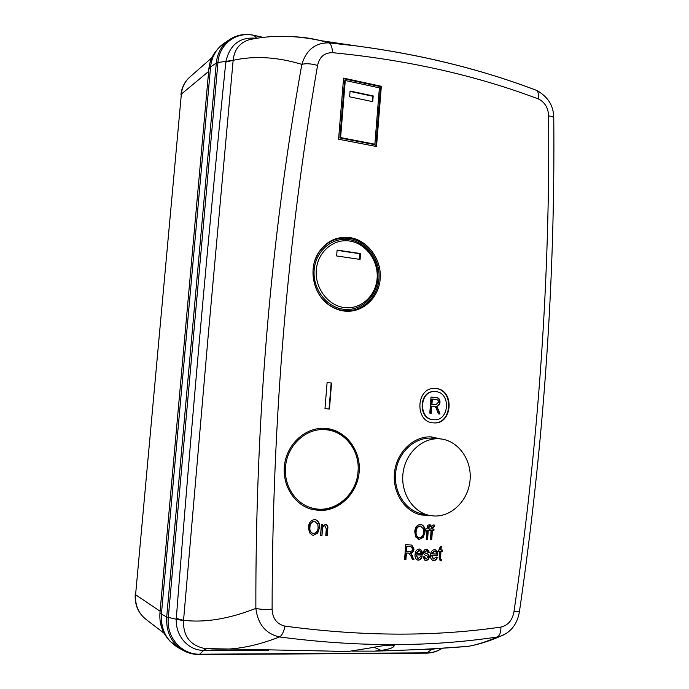 <?xml version="1.0" encoding="UTF-8"?>
<svg xmlns="http://www.w3.org/2000/svg" width="689" height="689" viewBox="0 0 689 689"><rect width="100%" height="100%" fill="white"/><g stroke="black" fill="none" stroke-linecap="round" stroke-linejoin="round"><path stroke-width="1.03" d="M285.539 466.97C283.653 486.15 296.218 504.727 313.202 508.318C334.234 513.761 356.764 494.891 358.03 471.638C360.08 450.735 344.784 430.797 325.406 429.703C306.2 427.731 286.934 445.395 285.539 466.97M434.036 515.983C452.096 516.965 468.77 499.783 470.113 479.458C471.715 459.15 457.746 440.176 439.806 438.85L439.728 438.841C422.607 437.36 405.649 452.751 403.091 472.663C400.318 492.549 412.685 512.203 429.695 515.45L434.036 515.983M432.141 438.204L432.063 438.204C415.105 436.74 398.302 451.932 395.762 471.603C393.006 491.24 405.253 510.661 422.107 513.873L429.316 515.363M428.532 58.444L439.453 61.037M433.295 422.857C414.606 422.159 415.889 387.545 434.544 388.432L435.879 388.501C454.878 389.569 452.733 424.682 433.734 422.891L433.295 422.857M434.397 388.441L435.431 388.501C454.327 389.552 452.337 424.458 433.424 422.865M344.095 311.04C338.661 310.334 333.605 308.31 328.929 304.977C313.374 294.306 308.121 269.597 318.042 253.423C325.819 241.348 336.482 236.077 350.029 237.602C367.935 240.272 381.852 259.555 380.207 278.899C378.812 298.268 362.113 313.409 344.095 311.04M314.856 260.554L317.87 253.922C325.509 242.054 335.982 236.87 349.314 238.368C366.91 240.986 380.604 259.942 378.984 278.95C377.615 298.001 361.182 312.884 343.466 310.55C338.127 309.852 333.166 307.871 328.567 304.59L322.84 299.431M430.47 515.587L420.901 514.916C403.935 511.1 391.86 491.343 394.633 471.448C397.217 451.528 413.96 435.965 431.176 436.886L440.891 438.953M428.713 515.243L419.79 514.631M430.436 436.86L439.117 438.79M318.938 510.454L311.592 509.283C293.643 504.52 281.379 483.919 284.712 463.576C287.847 443.208 305.761 427.481 324.174 428.317L325.621 428.403C345.577 429.902 361.045 450.132 359.193 471.707C357.643 493.307 339.048 511.539 318.938 510.454M345.947 498.319C337.937 506.449 328.507 510.368 317.646 510.084L310.455 508.947M323.537 428.3L324.312 428.351C337.541 429.893 347.351 436.886 353.75 449.331M433.665 419.739L433.08 419.704C417.767 419.11 418.886 390.766 434.165 391.559L434.458 391.567M433.536 419.73L433.958 419.756C449.478 421.16 451.174 392.463 435.646 391.619L434.621 391.567C419.334 390.775 418.214 419.136 433.536 419.73M344.371 307.57C360.692 309.74 375.849 296.037 377.116 278.459C378.623 260.924 365.98 243.441 349.754 241.047C333.554 238.394 317.681 251.864 316.303 269.924C314.684 287.95 328.042 305.658 344.371 307.57M343.57 309.266C360.657 311.531 376.521 297.174 377.839 278.795C379.415 260.442 366.186 242.149 349.211 239.634C332.253 236.844 315.614 250.942 314.167 269.864C312.47 288.743 326.465 307.285 343.57 309.266M224.304 43.131L223.469 43.691C215.95 49.195 211.652 56.946 210.567 66.936L161.415 614.02C160.658 629.023 166.17 640.193 177.943 647.522L178.382 647.763M333.028 651.484L348.272 651.475L371.328 647.763C375.875 646.937 388.346 644.327 394.168 645.404L394.168 645.404C394.16 647.557 389.785 649.21 381.051 650.364L374.471 651.148L352.036 651.105M211.489 648.96L224.226 649.227C241.081 648.849 259.52 644.749 279.553 636.946C357.152 647.135 429.703 647.152 497.217 637.006C487.192 641.485 477.529 644.603 468.227 646.36L442.252 648.16M506.622 633.225L500.3 636.317L497.217 637.006C499.723 635.697 500.955 632.39 500.92 627.085C434.208 636.774 362.25 636.455 285.039 626.137C283.782 631.916 281.956 635.516 279.553 636.946C265.756 633.802 257.858 624.277 255.86 608.387C229.032 618.903 204.926 622.882 183.55 620.298L183.507 620.694C183.11 635.783 189.854 644.982 203.737 648.297L206.442 648.573M432.468 648.78L431.736 649.314L420.669 649.451M268.572 650.425L203.711 650.364L206.76 648.607M519.411 611.763L513.968 611.763C538.574 443.268 550.123 277.994 548.608 115.941C548.255 107.742 544.784 102.058 538.187 98.88C475.892 75.368 407.337 59.96 332.511 52.665C324.416 52.674 319.438 56.929 317.569 65.455C287.408 239.264 272.258 420.505 272.112 609.179C265.317 609.67 259.899 609.403 255.86 608.387C255.43 419.635 270.76 238.299 301.842 64.378C277.305 56.954 254.405 55.602 233.149 60.305L208.199 335.655L183.55 620.298L176.306 618.403L176.255 619.213L183.507 620.694M206.64 648.59L203.358 650.364C188.226 650.442 175.488 635.913 176.255 619.213L166.695 617.017C165.946 631.977 171.432 643.113 183.153 650.407L177.943 647.522M432.761 648.762L426.508 653.146M437.618 648.461L432.037 649.305M434.001 529.143L433.889 530.668L432.399 530.599L431.719 539.711L430.392 539.659L431.081 530.547L429.919 530.496L430.031 528.971L431.193 529.023L431.271 527.929C431.288 526.06 432.063 525.07 433.605 524.949L434.793 525.19L434.518 526.508L433.769 526.474L432.511 529.083L434.001 529.143M429.867 528.971L429.755 530.487L428.265 530.427L427.576 539.547L426.25 539.496L426.939 530.366L425.776 530.315L425.888 528.799L427.051 528.842L427.137 527.748C427.146 525.879 427.921 524.889 429.471 524.76L430.659 525.001L430.384 526.327L429.635 526.293L428.377 528.902L429.867 528.971M424.975 532.115L423.27 537.325L419.325 539.418L415.7 536.964L414.778 531.865C414.967 527.49 416.862 524.984 420.471 524.355L421.186 524.45C424.114 525.75 425.38 528.308 424.975 532.115L424.519 532.003L422.822 537.213L419.325 539.418M425.165 552.966L426.612 553.629C428.377 553.947 429.256 555.076 429.264 557.005C428.954 559.21 427.817 560.321 425.871 560.346L425.053 560.235L422.951 556.815L424.295 556.669L426.078 558.822L427.921 557.229L427.688 556.247L426.482 555.618C424.657 555.3 423.649 554.171 423.459 552.234C423.795 550.244 424.855 549.262 426.646 549.297L427.404 549.4L429.445 552.449L428.102 552.587L426.577 550.821L424.812 552.07L425.165 552.966L424.355 551.949L426.792 550.838M422.288 554.602L422.245 555.067L416.397 554.878L418.034 558.529L420.634 556.548L421.952 556.781C421.41 558.908 420.195 560.019 418.318 560.114L417.543 560.002C415.562 559.003 414.744 557.186 415.079 554.542C415.191 551.355 416.552 549.521 419.17 549.03L419.79 549.116C421.797 550.115 422.624 551.941 422.288 554.602L416.397 554.878M326.31 528.833L324.898 525.802C323.244 526.163 322.443 527.352 322.478 529.359L321.987 535.413L320.549 535.362L321.444 524.26L322.71 524.32L322.581 525.905L325.888 524.312C327.576 525.139 328.205 526.646 327.749 528.842L327.197 535.62L325.768 535.56L326.31 528.833M319.541 527.679L317.681 533.105L313.383 535.275L312.272 535.112L309.456 532.709L308.474 527.395C308.689 522.839 310.756 520.238 314.675 519.584L315.631 519.73C318.68 521.168 319.989 523.821 319.541 527.679L317.284 532.993L313.383 535.275M331.564 383.015L329.445 409.025L324.975 408.629L327.103 382.576L331.564 383.015L327.103 382.619M343.587 78.124L381.336 86.271L376.53 146.524L338.575 139.238L343.587 78.124M411.23 556.54L408.947 553.172L406.432 553.009L405.933 559.537L404.581 559.502L405.709 544.706L411.85 545.059L413.986 549.081C413.753 551.355 412.642 552.681 410.653 553.052L414.011 559.787L412.487 559.744L411.23 556.54M437.696 555.11L437.653 555.575L431.874 555.386L433.502 559.012L436.059 557.048L437.36 557.28C436.826 559.39 435.629 560.493 433.777 560.588L433.028 560.484C431.056 559.502 430.237 557.694 430.573 555.05C430.685 551.889 432.029 550.063 434.613 549.572L435.207 549.658C437.196 550.64 438.032 552.457 437.696 555.11L431.874 555.386M440.926 551.51L440.486 558.917L441.658 559.313L441.709 560.837L440.736 560.803L440.219 560.734L439.16 557.522L439.608 551.458L438.626 551.424L438.738 549.908L439.72 549.943L439.918 547.299L441.313 546.205L441.038 549.994L442.347 550.037L442.235 551.553L440.46 551.389L439.995 557.659L440.486 558.917M292.954 36.655C302.557 37.197 309.43 37.938 320.747 40.642L328.886 42.873L356.11 45.887C420.411 54.345 480.345 69.081 535.896 90.104L535.37 89.94M256.549 38.334C240.289 36.586 230.066 44.26 225.897 61.355L233.149 60.305L225.803 62.113C207.656 241.563 191.154 426.991 176.306 618.403M317.569 65.455C311.187 63.621 305.95 63.259 301.842 64.378C306.338 49.841 315.347 42.675 328.886 42.873C331.013 43.881 332.219 47.145 332.511 52.665M252.329 39.075L249.168 39.712C239.729 42.744 234.398 49.487 233.166 59.934M553.758 118.112L553.758 117.638C553.233 116.829 551.519 116.26 548.608 115.941M536.163 90.199L539.005 91.542M432.399 530.599L433.433 530.556L433.536 529.126M433.889 530.668L433.433 530.556M432.511 529.083L432.132 527.989L433.312 526.37L434.061 526.405L434.018 524.992M433.769 526.474L433.312 526.37M434.518 526.508L434.061 526.405M434.793 525.19L434.337 525.087M429.927 530.409L431.081 530.547M431.719 539.711L430.401 539.565M431.943 530.496L431.262 539.599M428.265 530.427L429.299 530.384L429.411 528.945M429.755 530.487L429.299 530.384M428.377 528.902L427.998 527.808L429.187 526.189L429.936 526.224L429.893 524.803M429.635 526.293L429.187 526.189M430.384 526.327L429.936 526.224M430.659 525.001L430.212 524.906M425.776 530.229L426.939 530.366M427.576 539.547L426.258 539.401M427.809 530.315L427.128 539.435M423.27 537.325L422.822 537.213M420.979 524.407C423.744 525.819 424.924 528.351 424.519 532.003M418.878 539.306L418.223 539.229M429.264 557.005L428.816 556.884C428.808 554.955 427.921 553.827 426.155 553.508L424.717 552.845M424.812 552.07L424.355 551.949M426.577 550.821L426.121 550.7M428.093 552.423L428.989 552.328L427.189 549.357M429.445 552.449L428.989 552.328M423.856 556.712L425.337 558.676M425.871 560.346L424.812 560.157M428.816 556.884C428.498 559.08 427.369 560.191 425.414 560.217M422.245 555.067L421.797 554.946M419.584 549.073C421.41 550.166 422.168 551.967 421.84 554.473M418.318 560.114L417.31 559.924M421.487 556.703C420.936 558.796 419.73 559.899 417.87 559.985M415.958 554.757L417.81 558.443M321.987 535.413L322.082 529.255C322.047 527.249 322.857 526.06 324.502 525.698L325.019 525.81M327.197 535.62L325.776 535.465M325.708 524.277C327.241 525.182 327.783 526.672 327.353 528.739L326.81 535.508M322.581 525.905L322.306 524.303M321.591 535.301L320.549 535.258M315.459 519.687C318.361 521.211 319.593 523.838 319.153 527.567M312.995 535.164L312.048 535.034M329.049 408.99L331.168 383.015M381.336 86.271L380.578 86.676L375.815 146.387M343.544 78.692L380.578 86.676M406.432 553.009L408.732 553.121M408.155 553.069L407.707 552.948M412.444 559.632L413.564 559.666L410.653 553.052M414.011 559.787L413.564 559.666M411.445 553.775L410.997 553.646M413.986 549.081L413.538 548.961C413.314 551.234 412.203 552.561 410.205 552.931M411.643 545.008L413.538 548.961M405.933 559.537L404.589 559.382M405.993 552.888L405.494 559.416M437.653 555.575L437.196 555.455M435 549.615C436.809 550.692 437.558 552.483 437.239 554.989M433.777 560.588L432.787 560.407M436.895 557.194C436.344 559.279 435.155 560.372 433.321 560.467M431.426 555.265L433.269 558.934M440.46 557.789L439.995 557.659M442.235 551.553L440.46 551.389M441.882 550.02L441.778 551.433M441.038 549.994L440.572 549.874L440.822 546.592M439.608 551.458L438.626 551.321M440.736 560.803L439.978 560.657M441.709 560.837L440.28 560.682M441.201 559.304L441.253 560.708M440.03 558.788L440.624 559.175M538.187 98.88C538.876 94.471 538.29 91.62 536.404 90.328L535.896 90.104M418.611 537.549L418.412 537.506C416.268 536.516 415.355 534.621 415.674 531.839C415.725 528.446 417.138 526.482 419.902 525.965L420.678 526.103M419.265 550.58L418.611 550.442L416.147 553.233L416.595 553.353L419.058 550.563L418.611 550.442M312.513 533.295L312.35 533.252C310.128 532.158 309.197 530.194 309.542 527.378C309.611 523.838 311.152 521.806 314.15 521.272L315.054 521.435M374.876 144.19L374.222 144.552L339.884 137.938L344.56 80.828L345.275 80.518L379.381 87.856L374.876 144.19L340.599 137.585L345.275 80.518M409.998 546.498L411.152 546.704L412.642 549.047C412.306 550.787 411.333 551.57 409.722 551.389L406.122 551.157L406.484 546.368L410.963 546.661M434.69 551.114L434.044 550.976L431.615 553.749L432.072 553.87L434.501 551.097L434.044 550.976M415.674 531.839L416.113 531.942C416.173 528.549 417.586 526.585 420.35 526.069L419.902 525.965M420.35 526.069L423.339 528.67L423.649 532.011C423.537 535.284 422.142 537.179 419.446 537.696L418.86 537.618C416.716 536.628 415.803 534.733 416.113 531.942M419.058 550.563L420.634 551.544L421.031 553.5L416.595 553.353M309.542 527.378L309.921 527.481C309.998 523.95 311.54 521.909 314.537 521.375L314.15 521.272M314.537 521.375L317.775 524.088L318.103 527.567C317.974 530.986 316.449 532.959 313.521 533.493L312.737 533.364C310.515 532.27 309.576 530.306 309.921 527.481M339.884 137.938L340.599 137.585M406.562 551.286L406.932 546.48L406.484 546.368M406.932 546.48L410.437 546.61M434.501 551.097L436.059 552.078L436.447 554.016L432.072 553.87M437.007 410.291C436.55 408.086 435.439 406.76 433.665 406.303L431.796 406.131L431.262 413.228L429.798 413.099L431.013 397.028L436.18 397.527C438.807 397.717 440.073 399.319 439.987 402.333C439.737 404.796 438.54 406.174 436.37 406.45L438.299 409.447L440.021 414.011L438.368 413.865L437.007 410.291M373.197 95.926L372.732 101.645L349.607 96.813L350.081 91.043L373.197 95.926L372.671 96.202L372.241 101.541M360.554 253.569L360.08 259.4L336.628 255.955L337.11 250.073L360.554 253.569L359.959 253.741L359.512 259.314M430.814 413.193L431.348 406.122L431.796 406.131M437.231 407.285L439.556 413.977M436.37 406.45L436.774 407.268M439.987 402.333L439.522 402.316C439.281 404.787 438.083 406.157 435.922 406.441M431.004 397.062L435.724 397.519C438.35 397.708 439.616 399.31 439.522 402.316M350.046 91.422L372.671 96.202M337.085 250.331L359.959 253.741M435.629 404.598L431.486 404.245L431.882 399.034L436.688 399.499L438.118 400.404L438.531 402.204L435.913 404.607L431.943 404.254L432.33 399.043M431.486 404.245L431.943 404.254M434.914 404.564L435.37 404.581M224.958 42.692L217.862 48.824L215.907 51.425L212.849 57.256L211.222 62.63M161.269 618.67C161.622 627.55 164.576 635.112 170.149 641.347L179.131 648.177M168.4 639.271C162.018 631.968 159.211 623.132 159.96 612.771L161.407 614.097M210.576 66.876L208.888 68.805L159.96 612.771M208.888 68.805C209.551 62.001 211.919 56.128 215.993 51.193L216.82 50.142M374.015 647.264L381.051 650.364M161.415 614.02L166.695 617.017L216.303 63.009L217.948 62.492L168.305 617.533C166.135 637.247 181.465 654.774 199.948 654.206L427.447 652.836C432.692 652.759 437.67 651.208 442.381 648.168M210.567 66.936L216.303 63.009C217.38 53.053 221.651 45.336 229.127 39.867L223.469 43.691M199.267 654.55L203.711 650.364M225.803 62.113L225.897 61.355L217.948 62.492C219.24 43.915 236.68 31.117 254.06 35.449L253.647 35.242M262.94 37.447L254.06 35.449L256.713 38.308M285.039 626.137C276.823 624.165 272.517 618.515 272.112 609.179M513.968 611.763C512.409 620.246 508.06 625.345 500.92 627.085M432.589 528.093L432.132 527.989M428.455 527.912L427.998 527.808M426.612 553.629L426.155 553.508M412.427 555.696L411.979 555.575M438.299 409.447L437.842 409.43M436.18 397.527L435.724 397.519M164.12 633.286L146.034 619.402C138.429 613.348 134.949 605.131 135.587 594.753L160.098 611.229M208.646 71.432L181.362 94.057L135.587 594.753L181.362 94.057C182.085 87.15 184.876 81.517 189.733 77.151L211.807 57.781M439.728 438.841L432.063 438.204M317.87 253.922L318.042 253.423M420.152 514.726L420.901 514.916M310.584 508.99L311.592 509.283M348.272 651.475L206.545 648.582M374.471 651.148C410.73 650.14 441.985 648.538 468.227 646.36C478.605 644.491 489.293 641.14 500.309 636.309M183.153 650.407C188.166 653.189 193.575 654.567 199.379 654.55L426.672 653.146C432.287 653.043 437.532 651.381 442.407 648.168M263.276 37.404L253.836 35.285C244.81 33.348 236.577 34.872 229.127 39.867M356.084 45.887C421.1 54.526 481.206 69.339 536.404 90.328C547.798 96.426 553.586 105.538 553.758 117.638C555.308 279.226 543.845 444 519.385 611.953C517.491 622.555 512.194 631.934 500.3 636.317M252.493 39.049L249.168 39.712C271.363 34.898 295.219 35.208 320.747 40.642L356.11 45.887M426.569 550.761L427.025 550.881M425.113 558.624L425.569 558.753M417.586 558.4L418.034 558.529M408.499 553.043L408.947 553.172M433.045 558.891L433.502 559.012M440.417 559.141L440.874 559.27M418.412 537.506L418.86 537.618M420.436 526.043L420.884 526.138M419.041 550.502L419.489 550.623M434.165 391.559L434.621 391.567M410.713 546.592L411.152 546.704M434.458 551.028L434.914 551.148M435.457 404.589L435.913 404.607M146.034 619.402C138.188 613.098 134.588 604.744 135.242 594.349M189.733 77.151C184.609 81.784 181.681 87.624 180.931 94.677"/></g></svg>
